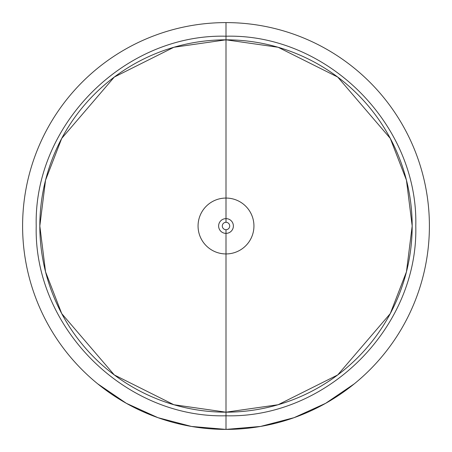 <?xml version="1.0" encoding="UTF-8"?>
<svg xmlns="http://www.w3.org/2000/svg" width="452" height="452" viewBox="0 0 452 452"><rect width="100%" height="100%" fill="white"/><g stroke="black" fill="none" stroke-linecap="round" stroke-linejoin="round"><path stroke-width="0.68" d="M226 39.821L226 198.061A27.939 27.939 0 0 1 253.939 226A27.939 27.939 0 0 1 226 253.939L226 412.179A186.179 186.179 0 0 0 412.179 226A186.179 186.179 0 0 0 226 39.821L278.127 47.268L337.706 77.06L390.274 138.385L406.45 180.173L412.179 226L406.45 271.827L390.274 313.615L337.706 374.94L278.127 404.732L226 412.179L226 429.4A203.4 203.4 0 0 0 429.4 226A203.4 203.4 0 0 0 226 22.6L226 39.821L226 22.6A203.4 203.4 0 0 1 429.4 226A203.4 203.4 0 0 1 226 429.4A203.4 203.4 0 0 1 22.6 226A203.4 203.4 0 0 1 226 22.6A203.4 203.4 0 0 0 22.6 226A203.4 203.4 0 0 0 226 429.4L226 412.179L173.873 404.732L114.294 374.94L61.726 313.615L45.55 271.827L39.821 226L45.55 180.173L61.726 138.385L114.294 77.06L173.873 47.268L226 39.821A186.179 186.179 0 0 0 39.821 226A186.179 186.179 0 0 0 226 412.179L226 253.939A27.939 27.939 0 0 0 253.939 226A27.939 27.939 0 0 0 226 198.061L226 218.621A7.379 7.379 0 0 1 233.379 226A7.379 7.379 0 0 1 226 233.379L226 253.939L226 233.379A7.379 7.379 0 0 1 218.621 226A7.379 7.379 0 0 1 226 218.621L226 222.299A3.701 3.701 0 0 0 222.299 226A3.701 3.701 0 0 0 226 229.701L226 233.379L226 229.701A3.701 3.701 0 0 1 222.299 226A3.701 3.701 0 0 1 226 222.299A3.701 3.701 0 0 1 229.701 226A3.701 3.701 0 0 1 226 229.701A3.701 3.701 0 0 0 229.701 226A3.701 3.701 0 0 0 226 222.299L226 218.621A7.379 7.379 0 0 1 233.379 226A7.379 7.379 0 0 1 226 233.379A7.379 7.379 0 0 1 218.621 226A7.379 7.379 0 0 1 226 218.621L226 198.061A27.939 27.939 0 0 0 198.061 226A27.939 27.939 0 0 0 226 253.939A27.939 27.939 0 0 1 198.061 226A27.939 27.939 0 0 1 226 198.061L226 39.821M294.071 417.671L260.538 426.445L294.071 417.671L325.626 403.331L354.255 383.867L325.773 403.252M226 429.4L260.538 426.445L275.025 423.405M176.975 423.405L191.462 426.445L157.929 417.671L126.374 403.331L97.711 383.838M144.211 412.23L157.929 417.671L191.462 426.445L225.966 429.4M111.757 394.285L126.374 403.331L97.745 383.872M260.538 426.445L294.06 417.676M157.94 417.676L191.462 426.445M226 36.216C327.361 33.589 418.399 124.566 415.783 226C418.399 327.434 327.361 418.411 226 415.783C124.639 418.411 33.601 327.434 36.216 226C33.601 124.566 124.639 33.589 226 36.216"/></g></svg>
